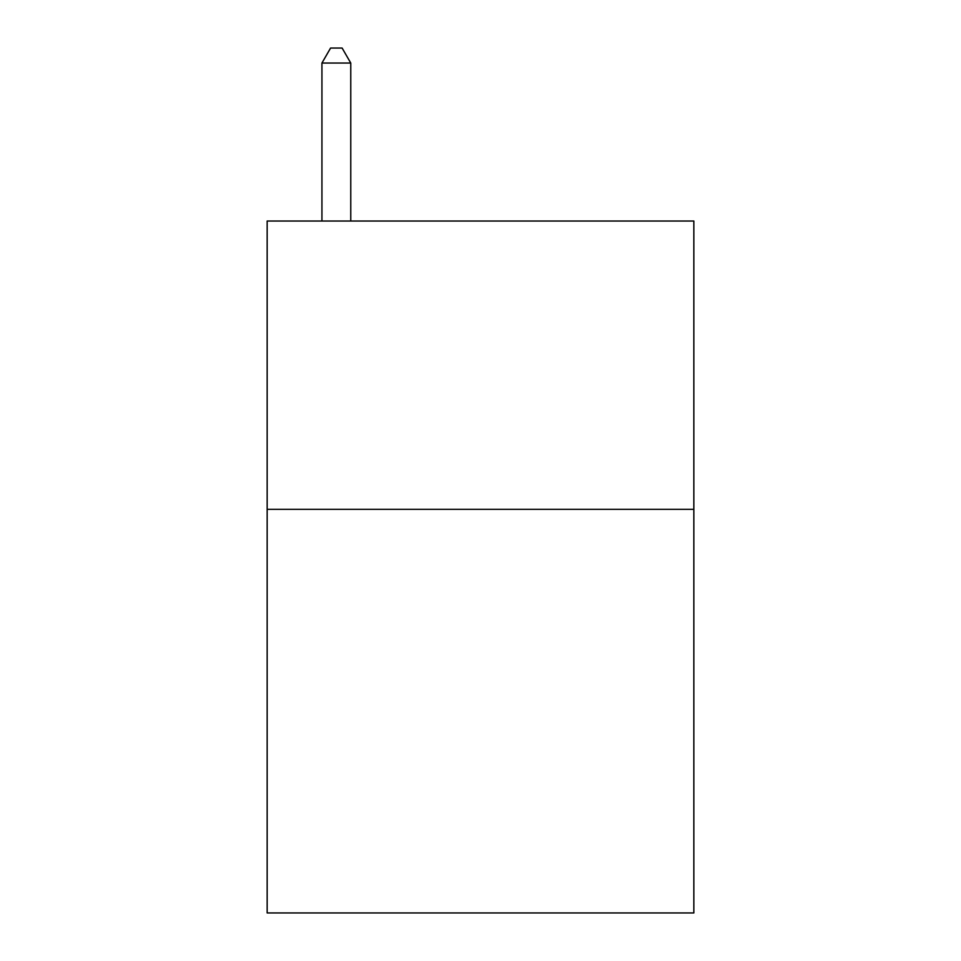 <?xml version="1.0" encoding="UTF-8"?>
<svg xmlns="http://www.w3.org/2000/svg" width="961" height="961" viewBox="0 0 961 961"><rect width="100%" height="100%" fill="white"/><g stroke="black" fill="none" stroke-linecap="round" stroke-linejoin="round"><path stroke-width="1.44" d="M693.842 509.33L693.842 912.95L267.158 912.95L267.158 221.03L693.842 221.03L693.842 509.33L267.158 509.33M350.765 221.03L350.765 63.042L321.935 63.042L321.935 221.03M321.935 63.042L330.584 48.05L342.116 48.05L350.765 63.042"/></g></svg>
